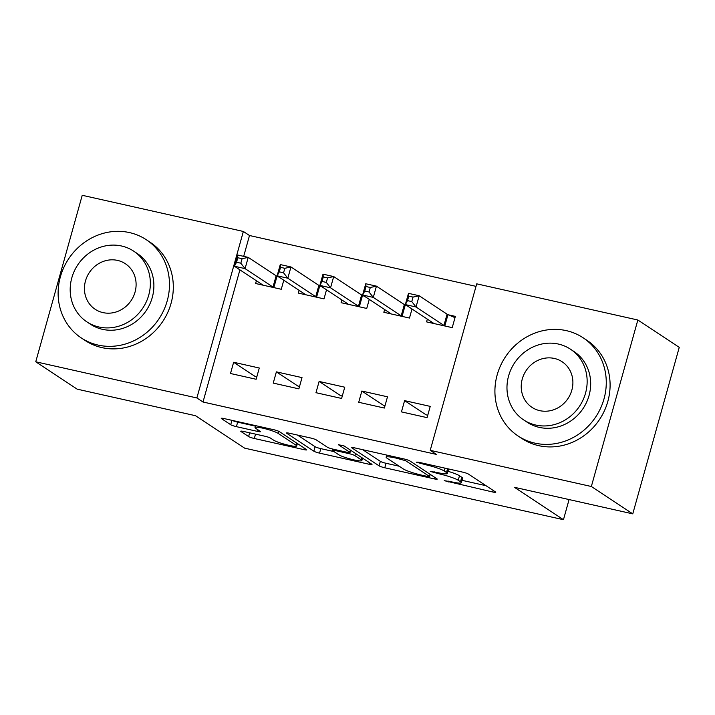 <?xml version="1.0" encoding="UTF-8"?>
<svg xmlns="http://www.w3.org/2000/svg" width="715" height="715" viewBox="0 0 715 715"><rect width="100%" height="100%" fill="white"/><g stroke="black" fill="none" stroke-linecap="round" stroke-linejoin="round"><path stroke-width="1.07" d="M444.238 480.659L492.805 492.018A4.621 0.599 -164.4 0 0 495.754 492.269A4.621 0.599 -164.4 0 0 495.495 491.965L468.397 474.063A4.621 0.599 -164.4 0 0 462.694 472.132L418.123 462.122L416.246 462.167L425.997 464.813A14.8 1.904 -164.4 0 1 444.238 471.006L446.5 472.499A14.8 1.904 -164.4 0 1 447.331 473.464A14.8 1.904 -164.4 0 1 437.893 472.669L430.242 471.408L440.002 474.063A14.8 1.904 -164.4 0 1 458.244 480.257L460.505 481.749A14.8 1.904 -164.4 0 1 461.327 482.714A14.8 1.904 -164.4 0 1 451.898 481.919L444.238 480.659M243.699 431.476A4.621 0.599 -164.4 0 0 240.749 431.225A4.621 0.599 -164.4 0 0 241.009 431.529L248.614 436.552A4.621 0.599 -164.4 0 0 254.317 438.492L303.821 449.601A4.621 0.599 -164.4 0 0 306.762 449.851A4.621 0.599 -164.4 0 0 306.503 449.547L279.413 431.646A4.621 0.599 -164.4 0 0 273.711 429.706L224.206 418.597A4.621 0.599 -164.4 0 0 221.257 418.346A4.621 0.599 -164.4 0 0 221.516 418.65L230.704 424.719A4.621 0.599 -164.4 0 0 236.397 426.649L257.588 431.413A4.621 0.599 -164.4 0 0 260.537 431.654A4.621 0.599 -164.4 0 0 260.278 431.36L255.72 428.348A12.37 1.591 -164.4 0 1 255.032 427.543A12.37 1.591 -164.4 0 1 265.113 428.732A12.37 1.591 -164.4 0 1 278.162 433.388L296.001 445.168A12.37 1.591 -164.4 0 1 296.698 445.981A12.37 1.591 -164.4 0 1 286.617 444.784A12.37 1.591 -164.4 0 1 273.559 440.136L270.592 438.17A4.621 0.599 -164.4 0 0 264.89 436.23L243.699 431.476M239.909 269.868L203.006 402.009L436.365 454.391L430.224 450.334L476.717 283.837L637.843 320.007L591.35 486.504L430.224 450.334M203.006 402.009L196.875 397.96L35.75 361.79L82.234 195.293L243.359 231.463L196.875 397.96M637.843 320.007L679.25 347.356L632.766 513.862L514.38 487.29L563.456 519.707L244.619 448.144L195.544 415.719L77.157 389.148L35.75 361.79M632.766 513.862L591.35 486.504M379.084 465.84A4.621 0.599 -164.4 0 0 384.786 467.771L434.282 478.88A4.621 0.599 -164.4 0 0 437.231 479.13A4.621 0.599 -164.4 0 0 436.972 478.836L409.874 460.934A4.621 0.599 -164.4 0 0 404.181 458.994L354.676 447.885A4.621 0.599 -164.4 0 0 351.726 447.635A4.621 0.599 -164.4 0 0 351.986 447.939L379.084 465.84L380.335 461.336A4.621 0.599 -164.4 0 0 386.037 463.275L399.202 466.225M369.047 464.241L319.551 453.131A4.621 0.599 -164.4 0 1 313.849 451.192L286.751 433.29A4.621 0.599 -164.4 0 1 286.492 432.995A4.621 0.599 -164.4 0 1 289.441 433.245L310.623 438A4.621 0.599 -164.4 0 1 316.325 439.931L327.318 447.188A4.621 0.599 -164.4 0 0 333.02 449.127L347.07 452.282A4.621 0.599 -164.4 0 0 350.019 452.532A4.621 0.599 -164.4 0 0 349.76 452.229L338.32 444.667L344.192 445.99L371.737 464.187A4.621 0.599 -164.4 0 1 371.997 464.491A4.621 0.599 -164.4 0 1 369.047 464.241L369.485 462.694M563.456 519.707L569.077 499.562M276.374 371.854L273.237 383.106L298.879 388.862L302.016 377.609L276.374 371.854L297.851 386.037L299.558 386.422M321.169 286.268L320.231 286.054M299.129 290.353L298.361 293.105L324.002 298.861L326.532 289.807M361.853 391.042L358.716 402.295L384.357 408.05L387.494 396.798L361.853 391.042L383.329 405.226L385.036 405.611M406.647 305.457L405.709 305.242M384.607 309.541L383.839 312.294L409.481 318.05L412.01 308.996M476.011 286.358L249.499 235.512L243.681 256.354M427.347 319.131L426.578 321.884L452.22 327.64L455.366 316.387L448.448 314.841M404.592 400.632L401.455 411.885L427.096 417.64L430.233 406.388L404.592 400.632L426.06 414.816L427.776 415.201M363.908 295.858L362.97 295.653M341.868 299.943L341.1 302.695L366.741 308.451L369.271 299.406M319.113 381.444L315.976 392.696L341.618 398.452L344.755 387.208L319.113 381.444L340.59 395.636L342.297 396.021M278.43 276.678L277.492 276.464M256.39 280.754L255.621 283.515L281.272 289.271L283.792 280.217M233.635 362.264L230.498 373.507L256.14 379.272L259.277 368.019L233.635 362.264L255.112 376.447L256.819 376.832M249.499 235.512L243.359 231.463M461.327 482.714L462.587 478.219A14.8 1.904 -164.4 0 0 461.756 477.245L460.505 481.749M447.939 471.292A14.8 1.904 -164.4 0 1 459.495 475.761L461.756 477.245M448.582 468.969A14.8 1.904 -164.4 0 0 448.591 468.96L447.331 473.464M461.997 480.319L486.039 485.717M362.702 449.681L380.335 461.336M427.561 476.458L429.447 476.422L405.655 460.71L395.583 457.984A14.8 1.904 -164.4 0 0 386.154 457.189A14.8 1.904 -164.4 0 0 386.976 458.154L403.242 468.897A14.8 1.904 -164.4 0 0 421.484 475.091L427.561 476.458M333.968 451.585L320.803 448.627L319.551 453.131M297.467 435.042L315.101 446.696A4.621 0.599 -164.4 0 0 320.803 448.627M338.722 454.722A12.37 1.591 -164.4 0 0 351.771 459.379A12.37 1.591 -164.4 0 0 361.853 460.567A12.37 1.591 -164.4 0 0 361.164 459.763L354.881 455.607A4.621 0.599 -164.4 0 0 349.179 453.676L335.12 450.522A4.621 0.599 -164.4 0 0 332.171 450.271A4.621 0.599 -164.4 0 0 332.43 450.575L338.722 454.722M232.304 420.42A4.621 0.599 -164.4 0 0 237.657 422.154L255.416 426.14M407.505 300.622L411.777 301.587L413.029 297.082L408.757 296.126L407.505 300.622L405.351 304.599L408.488 293.347L419.178 295.742L416.032 306.994L405.351 304.599L433.263 323.037A4.71 0.608 15.6 0 1 433.522 323.341L433.496 323.439M455.008 317.657L447.965 314.636A4.71 0.608 15.6 0 1 447.09 314.189L419.178 295.742L413.029 297.082M445.302 326.085L444.828 325.879A4.71 0.608 15.6 0 1 443.944 325.432L416.032 306.994L411.777 301.587M408.488 293.347L408.757 296.126M402.563 316.495L402.089 316.289A4.71 0.608 15.6 0 1 401.204 315.842L373.293 297.404L362.612 295L390.524 313.447A4.71 0.608 15.6 0 1 390.783 313.751L390.774 313.679M364.766 291.032L362.612 295L365.749 283.757L376.439 286.152L373.293 297.404L369.038 291.988L370.29 287.493L366.017 286.527L364.766 291.032L369.038 291.988M407.487 306.011L405.226 305.037A4.71 0.608 15.6 0 1 404.35 304.59L376.439 286.152L370.29 287.493M365.749 283.757L366.017 286.527M322.027 281.442L326.299 282.398L327.559 277.894L323.278 276.937L322.027 281.442L319.873 285.41L323.01 274.158L333.699 276.562L330.553 287.805L319.873 285.41L347.785 303.848A4.71 0.608 15.6 0 1 348.044 304.161L348.017 304.25M364.748 296.421L362.487 295.447A4.71 0.608 15.6 0 1 361.611 295L333.699 276.562L327.559 277.894M359.824 306.905L359.35 306.699A4.71 0.608 15.6 0 1 358.465 306.252L330.553 287.805L326.299 282.398M323.01 274.158L323.278 276.937M566.298 330.634A58.889 54.224 -56.6 0 0 500.554 365.642A58.889 54.224 -56.6 0 0 518.125 436.016A58.889 54.224 -56.6 0 0 534.883 443.13A58.889 54.224 -56.6 0 0 600.627 408.122A58.889 54.224 -56.6 0 0 583.047 337.739A58.889 54.224 -56.6 0 0 566.298 330.634M518.125 436.016L521.959 438.554A58.889 54.224 -56.6 0 0 538.717 445.66A58.889 54.224 -56.6 0 0 604.461 410.651A58.889 54.224 -56.6 0 0 586.881 340.277L583.047 337.739M570.436 349.17L573.957 351.503A42.4 39.039 123.4 0 1 586.622 402.17A42.4 39.039 123.4 0 1 539.28 427.382A42.4 39.039 123.4 0 1 527.214 422.261L523.693 419.928A42.4 39.039 -56.6 0 0 535.75 425.05A42.4 39.039 -56.6 0 0 583.091 399.846A42.4 39.039 -56.6 0 0 570.436 349.17A42.4 39.039 -56.6 0 0 558.37 344.049A42.4 39.039 -56.6 0 0 511.037 369.253A42.4 39.039 -56.6 0 0 523.693 419.928M539.771 410.651A27.322 25.159 -56.6 0 0 570.284 394.403A27.322 25.159 -56.6 0 0 562.124 361.754A27.322 25.159 -56.6 0 0 554.348 358.447A27.322 25.159 -56.6 0 0 523.845 374.696A27.322 25.159 -56.6 0 0 531.996 407.353A27.322 25.159 -56.6 0 0 539.771 410.651M129.504 232.59A58.889 54.224 -56.6 0 0 63.76 267.598A58.889 54.224 -56.6 0 0 81.34 337.972A58.889 54.224 -56.6 0 0 98.098 345.086A58.889 54.224 -56.6 0 0 163.842 310.078A58.889 54.224 -56.6 0 0 146.262 239.704A58.889 54.224 -56.6 0 0 129.504 232.59M81.34 337.972L85.174 340.51A58.889 54.224 -56.6 0 0 101.932 347.624A58.889 54.224 -56.6 0 0 167.676 312.607A58.889 54.224 -56.6 0 0 150.096 242.233L146.262 239.704M133.642 251.126L137.173 253.459A42.4 39.039 123.4 0 1 149.828 304.134A42.4 39.039 123.4 0 1 102.495 329.338A42.4 39.039 123.4 0 1 90.43 324.217L86.899 321.884A42.4 39.039 -56.6 0 0 98.965 327.005A42.4 39.039 -56.6 0 0 146.298 301.802A42.4 39.039 -56.6 0 0 133.642 251.126A42.4 39.039 -56.6 0 0 121.577 246.005A42.4 39.039 -56.6 0 0 74.244 271.217A42.4 39.039 -56.6 0 0 86.899 321.884M102.987 312.607A27.322 25.159 -56.6 0 0 133.491 296.359A27.322 25.159 -56.6 0 0 125.331 263.71A27.322 25.159 -56.6 0 0 117.555 260.403A27.322 25.159 -56.6 0 0 87.051 276.651A27.322 25.159 -56.6 0 0 95.211 309.309A27.322 25.159 -56.6 0 0 102.987 312.607M317.085 297.306L316.611 297.1A4.71 0.608 15.6 0 1 315.726 296.654L287.814 278.215L277.134 275.82L305.046 294.258A4.71 0.608 15.6 0 1 305.305 294.562L305.296 294.491M279.288 271.843L277.134 275.82L280.271 264.568L290.96 266.963L287.814 278.215L283.56 272.808L284.82 268.304L280.539 267.347L279.288 271.843L283.56 272.808M322.009 286.822L319.748 285.857A4.71 0.608 15.6 0 1 318.872 285.401L290.96 266.963L284.82 268.304M280.271 264.568L280.539 267.347M236.549 262.253L240.821 263.209L242.081 258.714L237.8 257.749L236.549 262.253L234.395 266.221L237.532 254.978L248.221 257.373L245.075 268.625L234.395 266.221L262.307 284.659A4.71 0.608 15.6 0 1 262.575 284.972A4.71 0.608 15.6 0 1 262.566 284.972L262.539 285.062M279.27 277.232L277.018 276.258A4.71 0.608 15.6 0 1 276.133 275.811L248.221 257.373L242.081 258.714M274.346 287.716L273.872 287.51A4.71 0.608 15.6 0 1 272.987 287.064L245.075 268.625L240.821 263.209M237.532 254.978L237.8 257.749M448.475 481.15L448.233 482.017M420.474 462.65L420.232 463.517M434.479 471.9L434.228 472.767M459.495 475.761L458.244 480.257M440.252 473.16L440.002 474.063M447.554 468.727L446.5 472.499M445.034 468.164L444.238 471.006M426.238 463.946L425.997 464.813M493.234 490.472L492.805 492.018M434.72 477.343L434.282 478.88M386.037 463.275L384.786 467.771M430.046 474.26L429.447 476.422M406.004 459.459L405.655 460.71M401.91 458.485L401.669 459.352M395.824 457.117L395.583 457.984M315.101 446.696L313.849 451.192M350.359 450.066L349.76 452.229M361.763 457.6L361.164 459.763M355.48 453.444L354.881 455.607M349.465 452.658L349.179 453.676M335.362 449.655L335.12 450.522M296.609 443.005L296.001 445.168M278.752 431.297L278.162 433.388M258.017 429.867L257.588 431.413M237.657 422.154L236.397 426.649M231.928 420.331L230.704 424.719M304.25 448.055L303.821 449.601M255.532 434.13L254.317 438.492M249.66 432.816L248.614 436.552M447.965 314.636L444.828 325.879M447.09 314.189L443.944 325.432M405.226 305.037L402.089 316.289M404.35 304.59L401.204 315.842M362.487 295.447L359.35 306.699M361.611 295L358.465 306.252M319.748 285.857L316.611 297.1M318.872 285.401L315.726 296.654M277.018 276.258L273.872 287.51M276.133 275.811L272.987 287.064M430.251 474.394L429.626 476.628M386.735 455.08L386.154 457.189M350.654 450.262L350.019 452.532M362.541 458.109L361.853 460.567M332.529 449.011L332.171 450.271M297.386 443.523L296.698 445.981M255.559 425.64L255.032 427.543"/></g></svg>
